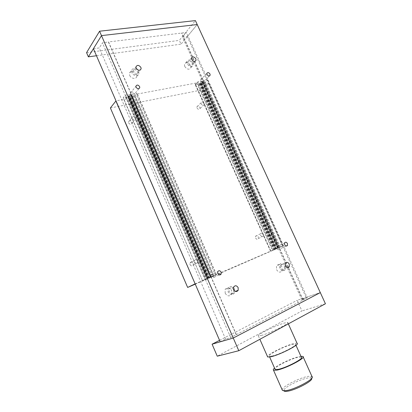 <?xml version="1.0" encoding="UTF-8"?>
<svg xmlns="http://www.w3.org/2000/svg" width="412" height="412" viewBox="0 0 412 412"><rect width="100%" height="100%" fill="white"/><g stroke="black" fill="none" stroke-linecap="round" stroke-linejoin="round"><path stroke-width="0.31" stroke-dasharray="2.06 1.54" d="M284.368 266.157L284.373 268.794C283.096 270.184 281.818 269.896 280.531 267.924L280.515 265.313C281.787 263.896 283.075 264.18 284.368 266.157M276.54 269.633C278.383 272.466 280.222 272.878 282.066 270.885L282.066 267.094C280.212 264.252 278.363 263.85 276.519 265.889L276.54 269.633M285.212 265.766L285.222 269.582C283.379 271.59 281.53 271.168 279.671 268.32L279.645 264.55C281.489 262.501 283.343 262.908 285.212 265.766M137.598 71.765L137.809 73.109C136.542 75.221 134.904 75.025 132.906 72.522L132.69 71.199C133.957 69.072 135.594 69.262 137.598 71.765M129.749 75.468C131.078 78.888 136.511 79.501 136.794 76.297L136.496 74.361C135.172 70.957 129.713 70.323 129.445 73.573L129.749 75.468M138.633 71.6L138.942 73.547C138.659 76.766 133.2 76.132 131.855 72.692L131.546 70.787C131.809 67.516 137.299 68.171 138.633 71.6M233.516 289.554L233.553 292.175C232.105 293.988 230.627 293.787 229.124 291.572L229.077 288.977C230.519 287.138 232.002 287.329 233.516 289.554M225.189 293.251C227.342 296.424 229.463 296.712 231.549 294.122L231.508 290.342C229.33 287.154 227.203 286.886 225.122 289.538L225.189 293.251M234.485 289.106L234.531 292.906C232.445 295.517 230.313 295.219 228.14 292.026L228.068 288.287C230.154 285.619 232.296 285.892 234.485 289.106M192.126 62.948L192.322 64.432C191.147 66.141 189.705 65.874 187.996 63.618L187.8 62.155C188.969 60.425 190.411 60.693 192.126 62.948M184.72 66.43C187.172 69.664 189.247 70.05 190.936 67.589L190.658 65.457C188.202 62.217 186.126 61.841 184.437 64.334L184.72 66.43M193.037 62.804L193.321 64.947C191.626 67.419 189.546 67.022 187.074 63.767L186.785 61.656C188.48 59.158 190.565 59.539 193.037 62.804M278.512 246.33L276.72 246.623L276.746 248.441C277.703 249.888 278.641 250.099 279.557 249.069L279.346 247.329L278.512 246.33L202.895 79.511C201.777 78.857 201.015 78.991 200.608 79.918L200.747 81.051C201.957 82.668 202.987 82.864 203.847 81.643L203.703 81.777M130.625 94.07L131.892 95.363C133.158 95.816 133.952 95.507 134.271 94.436L134.111 93.421C132.994 91.809 131.84 91.516 130.661 92.535L130.625 94.07M210.496 277.019L211.783 278.285L213.859 277.384L213.802 275.592C212.638 273.923 211.516 273.8 210.439 275.221L210.496 277.019M220.209 341.826L225.585 339.04L230.699 337.536L236.385 334.626L108.562 41.942L186.353 32.481L182.495 37.209L187.259 36.596L197.219 24.54L181.012 44.156L179.302 40.381L195.412 20.6M278.703 246.242L203.852 81.622M236.385 334.626L303.124 299.951L288.39 267.553M288.23 267.192L279.738 248.513M202.895 79.511L181.702 32.903M202.745 79.665L181.563 33.073M303.124 299.951L307.264 297.758L186.353 32.481M302.923 300.013L288.194 267.615M288.034 267.275L279.547 248.601M93.416 48.693L99.256 47.936L102.459 42.869L108.562 41.942M307.264 297.758L301.723 299.596L306.054 297.351L320.309 292.602L297.14 300.322L301.955 310.947L217.258 356.189M306.054 297.351L187.259 36.596M225.585 339.04L99.256 47.936M230.699 337.536L102.459 42.869M236.2 334.678L108.444 42.127M301.723 299.596L182.495 37.209M255.553 238.038C256.511 239.46 257.438 239.65 258.35 238.61L258.319 236.915C257.366 235.494 256.429 235.303 255.522 236.354L255.553 238.038M263.402 234.284L263.438 235.999C262.526 237.044 261.589 236.849 260.621 235.412L260.58 233.707C261.496 232.651 262.434 232.842 263.402 234.284M190.004 264.628C191.178 266.265 192.286 266.368 193.331 264.931L193.264 263.304C192.09 261.656 190.977 261.558 189.932 263.01L190.004 264.628M197.92 260.796L197.992 262.444C196.941 263.896 195.824 263.788 194.634 262.125L194.557 260.492C195.607 259.024 196.73 259.127 197.92 260.796M197.003 108.032C198.157 109.582 199.161 109.762 200.021 108.567L199.897 107.403C198.744 105.848 197.739 105.673 196.879 106.878L197.003 108.032M204.136 103.299L204.259 104.478C203.399 105.678 202.385 105.493 201.221 103.922L201.092 102.758C201.957 101.548 202.967 101.728 204.136 103.299M128.611 122.92C130.022 124.692 131.207 124.79 132.149 123.219L132.01 122.184C130.594 120.407 129.414 120.314 128.467 121.895L128.611 122.92M135.723 117.93L135.872 118.975C134.92 120.561 133.73 120.453 132.298 118.661L132.149 117.626C133.102 116.03 134.291 116.133 135.723 117.93M110.385 107.959L201.782 89.976L208.374 83.306L198.254 85.227L199.763 83.667L195.118 84.542L196.648 82.936L136.197 94.24L134.832 95.908L129.332 96.949L128.019 98.586L115.988 100.873M195.262 284.151L282.555 246.144L270.535 251.258L195.118 84.542M274.912 249.368L199.763 83.667M270.535 251.258L272.466 250.352L196.648 82.936M272.466 250.352L215.337 275L136.197 94.24M215.337 275L213.534 275.855L134.832 95.908M213.534 275.855L208.312 278.105L129.332 96.949M208.312 278.105L206.567 278.939L128.019 98.586M206.567 278.939L195.139 283.868M274.325 249.996L201.782 89.976M282.555 246.144L208.374 83.306M273.012 250.259L198.254 85.227M200.814 83.245L204.764 82.724L207.663 80.124L203.703 80.628L202.369 81.633L202.951 81.813L202.689 82.081L200.814 83.245L275.988 248.894L276.756 248.534L201.422 82.611M276.756 248.534L283.121 245.712L276.066 248.874L200.989 83.435M279.624 247.339L204.764 82.724M280.376 246.999L205.47 82.364M283.121 245.712L207.663 80.124M283.049 245.732L207.493 79.928M279.485 247.272L203.703 80.628M278.723 247.612L202.987 80.994M277.946 247.972L202.369 81.633M277.982 247.978L202.524 81.895M278.383 247.803L202.951 81.813M278.059 247.957L202.689 82.081M277.657 248.127L202.266 82.163M129.255 96.156L128.456 95.986L130.079 95.126L130.614 94.456L130.321 94.26L125.768 95.11L125.001 95.502L123.136 97.871L127.967 97.206L129.255 96.156L208.369 278.018L128.961 95.893M208.369 278.018L207.89 278.229L128.456 95.986M207.89 278.229L208.189 278.085L128.683 95.708M208.189 278.085L208.668 277.879L129.188 95.61M208.668 277.879L209.631 277.446L130.079 95.126M209.631 277.446L210.347 277.106L130.614 94.456M210.347 277.106L130.321 94.26M210.156 277.173L205.84 279.032L125.768 95.11M205.84 279.032L205.022 279.403L125.001 95.502M205.022 279.403L202.524 280.593L123.136 97.871M202.524 280.593L123.44 98.061M202.725 280.521L207.02 278.667L127.967 97.206M207.02 278.667L207.828 278.306L128.724 96.815M207.828 278.306L208.534 277.966M202.204 81.138L198.26 81.643L195.381 84.264L199.32 83.749L200.639 82.755L200.057 82.575L200.314 82.307L202.204 81.138L277.904 247.952L202.029 80.943M277.904 247.952L274.356 249.481L198.26 81.643M274.356 249.481L273.589 249.827L197.539 82.009M273.589 249.827L270.869 251.104L195.381 84.264M270.869 251.104L195.566 84.46M270.957 251.078L274.495 249.548L199.32 83.749M274.495 249.548L275.252 249.214L200.031 83.389M275.252 249.214L276.019 248.853L200.639 82.755M276.019 248.853L200.484 82.493M275.978 248.853L275.577 249.023L200.057 82.575M275.577 249.023L275.901 248.874L200.314 82.307M275.901 248.874L276.308 248.699L200.742 82.225M276.308 248.699L277.209 248.292L201.586 81.777M277.209 248.292L277.987 247.931M131.006 94.956L131.799 95.126L130.182 95.981L129.646 96.645L129.94 96.835L134.317 96.006L135.069 95.62L136.99 93.272L132.303 93.895L131.006 94.956L210.511 277.065L211.222 276.725L131.541 94.286M211.222 276.725L216.388 274.5L208.704 277.925L211.145 276.807L210.666 277.013L131.294 95.218M211.145 276.807L131.799 95.126M210.846 276.952L131.572 95.404M210.367 277.158L131.067 95.496M209.409 277.59L130.182 95.981M208.704 277.925L129.646 96.645M208.889 277.858L129.94 96.835M213.04 276.066L134.317 96.006M213.843 275.705L135.069 95.62M216.388 274.5L136.99 93.272M216.207 274.562L136.707 93.076M212.036 276.359L132.303 93.895M325.434 303.757L301.955 310.947M219.56 340.333L297.14 300.322M261.239 335.497C269.664 333.313 290.79 322.879 287.71 322.478L284.445 323.013C275.803 325.403 255.641 335.342 258.381 335.924L261.239 335.497M297.088 343.366C296.604 343.114 295.466 343.201 293.684 343.623C285.681 345.395 267.589 354.279 267.481 356.54M271.982 356.066C279.707 354.531 298.406 344.957 295.45 344.108L292.448 344.334C284.558 346.059 266.621 355.221 269.304 356.22L271.982 356.066M301.327 357.204L298.247 357.276C291.016 358.62 274.886 366.67 274.928 368.956M300.925 356.298L299.478 356.54C292.762 357.837 278.491 364.414 274.526 368.05M282.153 389.788C281.916 386.724 300.003 377.48 308.351 376.336L311.977 376.517M311.606 378.422L310.936 377.933L308.042 377.969C299.977 379.035 282.457 388.197 283.791 390.72L283.817 390.792M86.566 52.643L179.302 40.381M96.465 55.738L181.012 44.156M284.373 268.794L287.267 267.594M282.066 270.885L285.222 269.582M137.809 73.109L140.085 70.174M136.794 76.297L138.942 73.547M233.553 292.175L235.468 291.392M231.549 294.122L234.531 292.906M192.322 64.432L195.056 61.388M190.936 67.589L193.321 64.947M286.103 246.031L279.557 249.069M138.916 88.709L134.271 94.436M219.189 274.876L213.859 277.384M209.384 75.947L203.847 81.643M200.608 79.918L206.86 73.403M210.429 275.247L217.711 271.745M130.47 93.066L135.924 86.226M276.72 246.623L284.599 242.895M186.785 61.656L184.437 64.334M191.462 57.999L187.8 62.155M228.068 288.287L225.122 289.538M233.676 287.04L229.077 288.977M131.546 70.787L129.445 73.573M135.97 66.873L132.69 71.199M279.645 264.55L276.519 265.889M285.382 263.237L280.515 265.313M258.35 238.61L263.438 235.999M193.331 264.931L197.992 262.444M200.021 108.567L204.259 104.478M132.149 123.219L135.872 118.975M132.149 117.626L128.467 121.895M201.092 102.758L196.879 106.878M194.557 260.492L189.932 263.01M260.58 233.707L255.522 236.354M287.71 322.478L288.328 323.863M295.45 344.108L295.986 345.292M302.969 356.457L303.196 356.967M283.791 390.72L282.302 390.118M310.936 377.933L311.472 376.28M269.304 356.22L269.654 357.019M258.381 335.924L259.864 339.287"/><path stroke-width="0.62" d="M289.26 264.097L289.276 266.76C287.998 268.166 286.711 267.867 285.408 265.874L285.382 263.237C286.659 261.811 287.952 262.099 289.26 264.097M140.919 67.465L141.136 68.819C139.864 70.941 138.216 70.74 136.187 68.207L135.97 66.873C137.242 64.73 138.89 64.931 140.919 67.465M238.146 287.627L238.193 290.28C236.74 292.108 235.252 291.902 233.728 289.662L233.676 287.04C235.123 285.181 236.617 285.377 238.146 287.627M195.818 58.823L196.019 60.317C194.845 62.037 193.393 61.759 191.662 59.477L191.462 57.999C192.636 56.269 194.088 56.542 195.818 58.823M287.442 243.533L287.478 245.392C286.556 246.433 285.609 246.216 284.635 244.743L284.599 242.895C285.521 241.844 286.469 242.06 287.442 243.533M139.622 86.613L139.781 87.638C138.829 89.26 137.598 89.126 136.089 87.246L135.924 86.226C136.882 84.599 138.113 84.728 139.622 86.613M221.126 272.111L221.192 273.934C220.116 275.386 218.983 275.257 217.783 273.547L217.711 271.745C218.787 270.272 219.926 270.396 221.126 272.111M209.991 74.016L210.141 75.175C209.275 76.4 208.23 76.194 207.004 74.551L206.86 73.403C207.72 72.167 208.766 72.368 209.991 74.016M288.39 267.553L288.23 267.192M288.194 267.615L288.034 267.275M238.785 350.71L217.258 356.189L212.092 344.19L233.264 338.031L238.785 350.71L325.434 303.757L320.309 292.602L233.264 338.031L320.309 292.602L197.219 24.54L101.496 35.617L93.416 48.693L220.209 341.826L233.264 338.031L99.57 31.209L86.566 52.643L88.379 56.846L96.465 55.738M115.988 100.873L110.385 107.959L187.656 287.437L195.262 284.151M195.139 283.868L115.849 100.899M195.01 283.925L187.656 287.437M212.092 344.19L219.56 340.333M267.481 356.54L267.676 356.988L270.669 356.823C279.346 355.108 300.425 344.314 297.088 343.366L288.328 323.863M274.928 368.956L275.134 369.42L277.884 369.409C285.753 368.137 304.427 358.363 301.327 357.204L295.986 345.292M274.526 368.05C273.331 369.111 272.991 369.827 273.506 370.192L276.576 370.187C285.413 368.771 306.471 357.75 302.969 356.457L300.925 356.298M303.196 356.967L311.977 376.517C315.731 378.34 294.714 389.721 285.634 390.679L282.436 390.432L282.153 389.788M283.817 390.792C284.1 391.364 285.161 391.529 287.01 391.292C294.961 390.468 313.517 380.703 311.606 378.422M88.379 56.846L101.496 35.617L197.219 24.54L195.412 20.6L99.57 31.209M287.267 267.594L289.276 266.76M140.085 70.174L141.136 68.819M235.468 291.392L238.193 290.28M195.056 61.388L196.019 60.317M287.478 245.392L286.103 246.031M139.781 87.638L138.916 88.709M221.192 273.934L219.189 274.876M210.141 75.175L209.384 75.947M273.506 370.192L282.436 390.432M269.654 357.019L275.134 369.42M259.864 339.287L267.676 356.988"/></g></svg>
